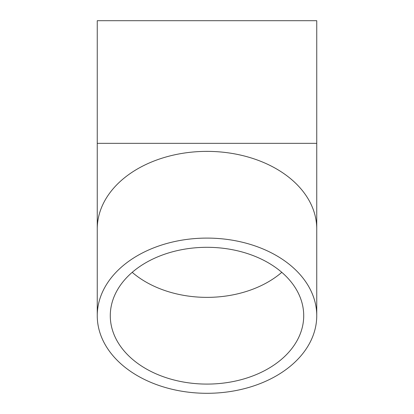 <?xml version="1.0" encoding="UTF-8"?>
<svg xmlns="http://www.w3.org/2000/svg" width="414" height="414" viewBox="0 0 414 414"><rect width="100%" height="100%" fill="white"/><g stroke="black" fill="none" stroke-linecap="round" stroke-linejoin="round"><path stroke-width="0.62" d="M207 384.089A96.716 68.388 0 0 1 110.284 315.696A96.716 68.388 0 0 1 207 247.308A96.716 68.388 0 0 1 303.716 315.696A96.716 68.388 0 0 1 207 384.089M207 238.097A109.746 77.604 180 0 0 97.254 315.696A109.746 77.604 180 0 0 207 393.3A109.746 77.604 180 0 0 316.746 315.696A109.746 77.604 180 0 0 207 238.097M316.746 143.342L316.746 20.7L97.254 20.7L97.254 143.342L316.746 143.342L316.746 228.978A109.746 77.604 180 0 0 207 151.374A109.746 77.604 180 0 0 97.254 228.978L97.254 315.696M132.211 272.34A96.716 68.388 180 0 0 207 297.366A96.716 68.388 180 0 0 281.789 272.34M316.746 228.978L316.746 315.696M97.254 228.978L97.254 143.342"/></g></svg>
